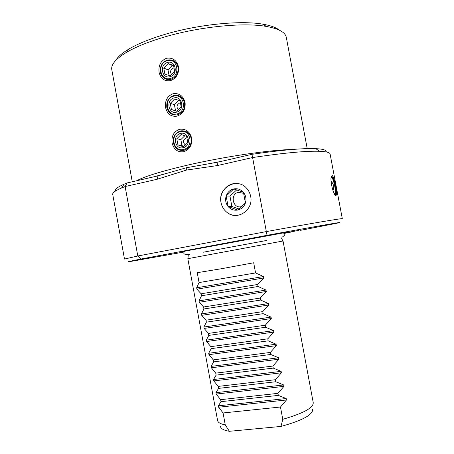 <?xml version="1.0" encoding="UTF-8"?>
<svg xmlns="http://www.w3.org/2000/svg" width="454" height="454" viewBox="0 0 454 454"><rect width="100%" height="100%" fill="white"/><g stroke="black" fill="none" stroke-linecap="round" stroke-linejoin="round"><path stroke-width="0.68" d="M279.386 30.18C276.197 27.541 270.737 25.555 263.014 24.21C240.654 20.101 197.121 24.499 163.485 34.822C149.048 39.22 137.494 43.976 128.822 49.083C122.092 53.101 117.711 56.915 115.679 60.524M307.216 148.623L286.292 37.347C285.367 32.296 278.694 28.653 266.288 26.423C243.145 22.223 197.694 26.854 162.623 37.574C147.573 42.137 135.553 47.057 126.558 52.324C115.776 58.85 110.855 64.638 111.797 69.689L132.267 181.759M183.666 151.727C177.645 152.448 173.786 149.519 172.083 142.936C171.311 136.069 173.791 131.518 179.529 129.299C185.72 128.527 189.772 131.478 191.673 138.152C192.28 145.076 189.613 149.599 183.666 151.727M177.105 116.139C171.113 116.973 167.271 114.119 165.574 107.57C164.802 100.697 167.265 96.089 172.98 93.757C179.143 92.888 183.178 95.783 185.079 102.439C185.686 109.346 183.024 113.914 177.105 116.139M170.556 80.625C164.592 81.578 160.767 78.797 159.082 72.282C158.304 65.399 160.756 60.734 166.442 58.288C172.582 57.323 176.6 60.161 178.501 66.8C179.103 73.696 176.453 78.304 170.556 80.625M326.256 151.942C326.585 150.115 323.106 149.02 315.819 148.651L319.582 151.29C326.358 151.574 329.865 152.493 330.109 154.037L342.305 218.692C343.173 218.045 313.68 222.982 266.39 231.58L137.795 255.999L125.128 186.549L127.114 182.945L158.02 175.863L186.276 167.77L218.005 162.118L217.392 165.557L252.594 157.549L251.942 154.337L218.005 162.118M158.02 175.863L157.141 179.268L186.361 170.097L217.392 165.557M183.989 150.319C189.312 148.435 191.707 144.474 191.174 138.442C189.528 132.681 185.947 130.185 180.42 130.951C175.136 132.88 172.77 136.83 173.32 142.8C174.921 148.515 178.479 151.023 183.989 150.319M183.524 149.462C194.181 147.368 190.714 128.601 180.244 131.677C169.688 133.868 173.093 152.391 183.524 149.462M180.573 133.453C188.949 131.007 191.713 146.001 183.195 147.681C174.852 150.036 172.117 135.201 180.573 133.453M183.399 146.801L187.763 142.528L186.622 136.359L181.135 134.492L176.799 138.771L177.934 144.911L183.399 146.801M176.799 138.771L180.851 139.594L184.852 135.718M185.561 145.053C182.576 142.454 182.763 140.076 186.14 137.92L187.116 137.834M184.029 146.336L181.969 145.649L180.851 139.594M177.934 144.911L181.969 145.649M177.446 114.8C182.746 112.825 185.124 108.818 184.591 102.786C182.951 97.048 179.381 94.614 173.882 95.476C168.621 97.502 166.266 101.497 166.817 107.467C168.411 113.16 171.953 115.605 177.446 114.8M176.969 113.909C187.581 111.627 184.125 92.9 173.7 96.163C163.19 98.541 166.59 117.024 176.969 113.909M174.024 97.939C182.36 95.34 185.124 110.299 176.64 112.138C168.332 114.641 165.608 99.835 174.024 97.939M176.856 111.298L181.197 106.945L180.062 100.788L174.591 99.017L170.284 103.376L171.408 109.505L176.856 111.298M170.284 103.376L174.415 104.67L178.677 100.368L180.073 100.822M174.591 99.017L178.677 100.368M178.643 109.896C176.169 107.195 176.521 104.891 179.693 102.973L180.715 102.876M177.003 111.19L175.528 110.714L174.415 104.67M171.408 109.505L175.528 110.714M170.908 79.359C176.186 77.288 178.558 73.236 178.019 67.209C176.39 61.494 172.832 59.116 167.356 60.076C162.118 62.198 159.774 66.239 160.324 72.203C161.919 77.872 165.443 80.262 170.908 79.359M170.432 78.434C180.998 75.966 177.542 57.278 167.163 60.723C156.698 63.288 160.092 81.737 170.432 78.434M167.492 62.493C175.789 59.746 178.547 74.677 170.102 76.664C161.828 79.314 159.11 64.542 167.492 62.493M170.324 75.875L174.642 71.437L173.513 65.297L168.065 63.617L163.775 68.06L164.898 74.172L170.324 75.875M163.775 68.06L167.991 69.814L172.236 65.438L173.729 65.915M168.065 63.617L172.236 65.438M171.794 74.751C169.807 72.016 170.295 69.802 173.258 68.1L174.313 67.986M169.075 75.506L167.991 69.814M127.114 182.945L124.124 184.182C117.45 187.133 114.595 189.409 115.56 190.998M315.819 148.651C302.886 148.123 281.599 150.019 251.942 154.337M319.582 151.29C306.166 150.83 283.835 152.919 252.594 157.549L267.037 235.325L141.001 259.024C127.636 261.68 124.833 262.378 132.596 261.112L184.029 252.004M157.141 179.268L125.128 186.549L121.553 187.99C115.333 190.686 112.388 192.797 112.711 194.329L124.492 259.058L137.795 255.999L141.001 259.024M250.659 196.366C250.046 193.211 248.678 190.487 246.55 188.194C236.789 176.861 217.574 187.928 221.03 202.546C221.887 206.837 224.021 210.23 227.431 212.733C237.709 220.831 253.729 209.754 250.659 196.366M238.248 183.694C228.254 181.668 218.777 192.19 221.041 202.546C221.904 206.831 224.038 210.23 227.443 212.733C230.677 214.963 234.219 215.809 238.061 215.264M298.743 230.411L283.722 233.197M300.582 230.32L335.472 223.51C350.97 220.332 324.689 224.764 267.037 235.325M284.108 233.39L292.342 231.591M284.13 233.401L290.293 232.244M283.551 233.135C288.108 232.204 287.467 232.232 281.622 233.225L186.356 250.886C180.544 252.049 179.932 252.248 184.523 251.488M188.245 255.017L187.956 258.655L282.899 241.023M201.497 295.764L258.088 286.491L266.01 290.055L266.277 291.485L199.312 302.245L199.056 300.86L201.497 295.764L201.133 293.789L257.713 284.465L263.763 277.973L196.905 289.17L201.133 293.789M196.905 289.17L196.65 287.785L199.068 282.57L197.246 272.689L221.58 268.706L253.684 262.77L255.568 272.928L263.496 276.543L263.763 277.973M218.629 407.221L218.368 405.825L220.99 401.665L278.325 395.389L286.19 398.538L286.463 399.98L218.629 407.221L223.067 412.964L225.269 424.921C220.525 423.962 217.96 422.487 217.579 420.495L187.82 258.661M220.99 401.665L220.621 399.679L277.944 393.351L283.932 386.382L216.206 394.066L220.621 399.679M216.206 394.066L215.951 392.67L218.544 388.391L218.181 386.405L275.408 379.703L281.401 372.791L213.789 380.917L218.181 386.405M213.789 380.917L213.533 379.527L216.104 375.123L215.741 373.148L272.877 366.066L278.875 359.216L211.371 367.78L215.741 373.148M211.371 367.78L211.116 366.389L213.664 361.872L213.301 359.891L270.34 352.435L276.355 345.647L208.953 354.653L213.301 359.891M208.953 354.653L208.698 353.263L211.224 348.632L210.86 346.652L267.815 338.82L273.83 332.09L206.542 341.539L210.86 346.652M206.542 341.539L206.286 340.148L208.789 335.398L208.426 333.423L265.284 325.217L271.31 318.543L204.13 328.429L208.426 333.423M204.13 328.429L203.874 327.039L206.354 322.175L205.991 320.201L262.758 311.62L268.791 305.009L201.724 315.331L205.991 320.201M201.724 315.331L201.468 313.947L203.925 308.964L203.562 306.989L260.233 298.04L266.277 291.485M199.312 302.245L203.562 306.989M203.925 308.964L260.613 300.066L260.233 298.04M260.613 300.066L268.524 303.573L268.791 305.009M206.354 322.175L263.138 313.652L262.758 311.62M263.138 313.652L271.044 317.108L271.31 318.543M208.789 335.398L265.664 327.249L265.284 325.217M265.664 327.249L273.563 330.654L273.83 332.09M211.224 348.632L268.189 340.852L267.815 338.82M268.189 340.852L276.083 344.206L276.355 345.647M213.664 361.872L270.72 354.472L270.34 352.435M270.72 354.472L278.608 357.775L278.875 359.216M216.104 375.123L273.251 368.098L272.877 366.066M273.251 368.098L281.134 371.349L281.401 372.791M218.544 388.391L275.788 381.74L275.408 379.703M275.788 381.74L283.659 384.941L283.932 386.382M278.325 395.389L277.944 393.351M312.704 409.332C312.885 414.803 302.319 420.506 281.003 426.431L282.768 419.309L280.481 407.011L286.463 399.98M282.768 419.309C303.17 413.429 313.334 407.913 313.254 402.76L283.041 241.012M258.088 286.491L257.713 284.465M223.067 412.964L280.481 407.011M281.003 426.431L229.372 431.3C223.765 430.318 220.792 428.695 220.451 426.431M225.269 424.921L229.372 431.3M199.068 282.57L255.568 272.928M335.932 195.521C333.656 196.083 329.394 179.126 331.534 176.084L332.169 175.567C333.962 175.528 337.226 192.246 336.414 195.027L335.932 195.521M335.166 194.987L335.812 193.852C336.647 189.874 333.412 176.277 331.636 176.373L331.403 176.413M331.25 177.52L331.499 177.457C333.23 177.349 336.289 191.202 335.069 193.62L334.848 193.96L335.251 194.221C337.038 193.211 333.741 176.975 331.766 177.054L331.074 178.308M331.068 181.259L332.368 188.682M334.399 193.841L335.251 194.221M334.553 194.028L334.848 193.96M233.787 188.921C237.578 188.251 240.796 189.397 243.446 192.365C245.886 195.526 246.545 199.062 245.415 202.972C244.031 206.786 241.46 209.141 237.709 210.043C233.912 210.667 230.711 209.498 228.112 206.536C225.706 203.392 225.059 199.891 226.16 196.02C227.511 192.229 230.053 189.868 233.787 188.921L226.16 196.02L228.112 206.536L237.709 210.043L245.415 202.972L243.446 192.365L233.787 188.921M228.112 206.536L231.875 206.451L229.957 196.088L236.744 189.863M239.054 209.005L231.875 206.451M226.16 196.02L229.957 196.088M242.033 206.479L241.233 206.701C232.561 208.823 229.775 193.818 238.56 192.309L243.787 193.404M136.643 180.76C144.52 176.487 161.039 171.385 186.197 165.449C223.124 156.817 270.062 149.865 291.638 149.542M186.276 167.77L186.361 170.097M266.01 290.055L199.056 300.86M268.524 303.573L201.468 313.947M271.044 317.108L203.874 327.039M273.563 330.654L206.286 340.148M276.083 344.206L208.698 353.263M278.608 357.775L211.116 366.389M281.134 371.349L213.533 379.527M283.659 384.941L215.951 392.67M286.19 398.538L218.368 405.825M263.496 276.543L196.65 287.785M128.822 49.083L126.558 52.324M168.286 172.872L154.53 176.663M207.705 163.968L221.041 161.42M263.014 24.21L266.288 26.423M124.124 184.182L121.553 187.99M283.018 232.993C285.589 233.566 285.452 234.86 282.604 236.874M189.312 254.518C183.927 254.751 182.48 253.633 184.971 251.164M203.148 252.237L266.43 240.507M281.401 237.885L282.916 241.051M335.392 195.231L336.414 195.027M335.069 193.62L334.354 193.762M332.947 190.515C334.229 187.411 333.809 184.562 331.692 181.975L331.079 181.362"/></g></svg>

